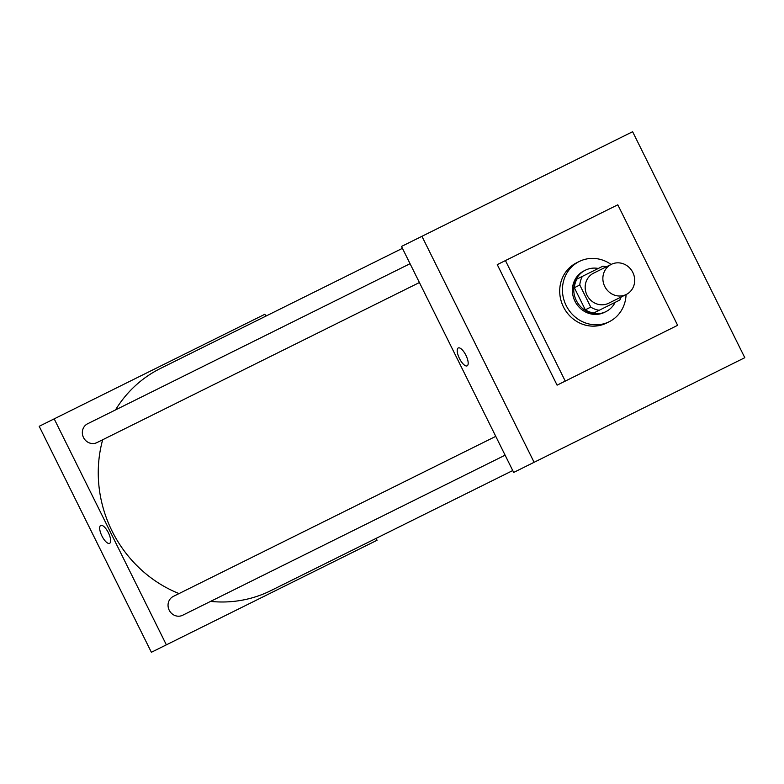 <?xml version="1.0" encoding="UTF-8"?>
<svg xmlns="http://www.w3.org/2000/svg" width="784" height="784" viewBox="0 0 784 784"><rect width="100%" height="100%" fill="white"/><g stroke="black" fill="none" stroke-linecap="round" stroke-linejoin="round"><path stroke-width="1.18" d="M604.729 286.395A16.817 15.68 -116.4 0 1 611.295 264.365A16.817 15.68 -116.4 0 1 632.825 272.45A16.817 15.68 -116.4 0 1 626.259 294.49A16.817 15.68 -116.4 0 1 604.729 286.395M626.259 294.49L608.551 303.281A16.817 15.68 -116.4 0 1 587.03 295.186A16.817 15.68 -116.4 0 1 593.596 273.155L611.295 264.365M606.189 266.903A22.589 21.06 -116.4 0 0 602.965 266.148L582.355 276.38A22.589 21.06 -116.4 0 0 579.788 285.013L574.339 287.718L585.305 309.817A22.589 21.06 -116.4 0 0 593.733 312.983L619.791 300.047A22.589 21.06 -116.4 0 0 621.144 297.028M579.788 285.013L590.754 307.112A22.589 21.06 -116.4 0 0 599.182 310.278M576.906 279.084L582.355 276.38L576.906 279.084A22.589 21.06 -116.4 0 0 574.339 287.718M585.305 309.817L590.754 307.112M598.31 268.461A23.128 21.56 63.6 0 0 585.344 270.206A23.128 21.56 63.6 0 0 576.309 300.507A23.128 21.56 63.6 0 0 605.905 311.64A23.128 21.56 63.6 0 0 615.136 302.359M605.905 311.64L604.542 312.316A23.128 21.56 -116.4 0 1 574.946 301.183A23.128 21.56 -116.4 0 1 583.982 270.882L585.344 270.206M626.063 294.588A33.643 31.36 -116.4 0 1 609.217 321.724A33.643 31.36 -116.4 0 1 566.166 305.544A33.643 31.36 -116.4 0 1 579.307 261.464A33.643 31.36 -116.4 0 1 611.108 264.453M609.217 321.724L606.493 323.077A33.643 31.36 -116.4 0 1 563.441 306.897A33.643 31.36 -116.4 0 1 576.583 262.816L579.307 261.464M565.264 381.102L505.435 260.572L617.802 204.8L677.631 325.321L557.091 385.16L497.262 264.629L505.435 260.572M632.619 131.722L744.8 357.7L534.11 462.295L421.929 236.307L632.619 131.722L421.929 236.307L534.11 462.295L744.8 357.7L632.619 131.722M421.929 236.307L401.496 246.45L513.677 472.438L534.11 462.295M458.258 347.959A9.986 3.616 63.6 0 1 465.931 355.299A9.986 3.616 63.6 0 1 467.137 365.854A9.986 3.616 63.6 0 1 459.463 358.513A9.986 3.616 63.6 0 1 458.258 347.959A9.986 3.616 -116.4 0 0 459.463 358.513A9.986 3.616 -116.4 0 0 467.137 365.854M179.036 593.576A124.048 115.65 -116.4 0 1 112.024 530.984A124.048 115.65 -116.4 0 1 102.675 439.755M115.522 409.905A124.048 115.65 -116.4 0 1 160.465 368.451L402.437 248.332M512.746 470.547L270.774 590.666A124.048 115.65 -116.4 0 1 210.582 601.397M495.772 436.355L173.313 596.418A10.515 9.8 63.6 0 0 169.207 610.197A10.515 9.8 63.6 0 0 182.662 615.254L505.112 455.181M419.411 282.534L96.951 442.597A10.515 9.8 -116.4 0 1 83.506 437.541A10.515 9.8 -116.4 0 1 87.602 423.772L410.061 263.698M54.184 418.862L166.365 644.84L151.381 652.278L39.2 426.3L264.874 314.266L265.805 316.158M166.365 644.84L377.055 540.254L376.114 538.373M100.724 525.437A9.986 3.616 -116.4 0 0 101.93 535.991A9.986 3.616 63.6 0 1 100.724 525.437A9.986 3.616 63.6 0 1 108.398 532.777A9.986 3.616 63.6 0 1 109.603 543.332A9.986 3.616 63.6 0 1 101.93 535.991A9.986 3.616 -116.4 0 0 109.613 543.332"/></g></svg>
